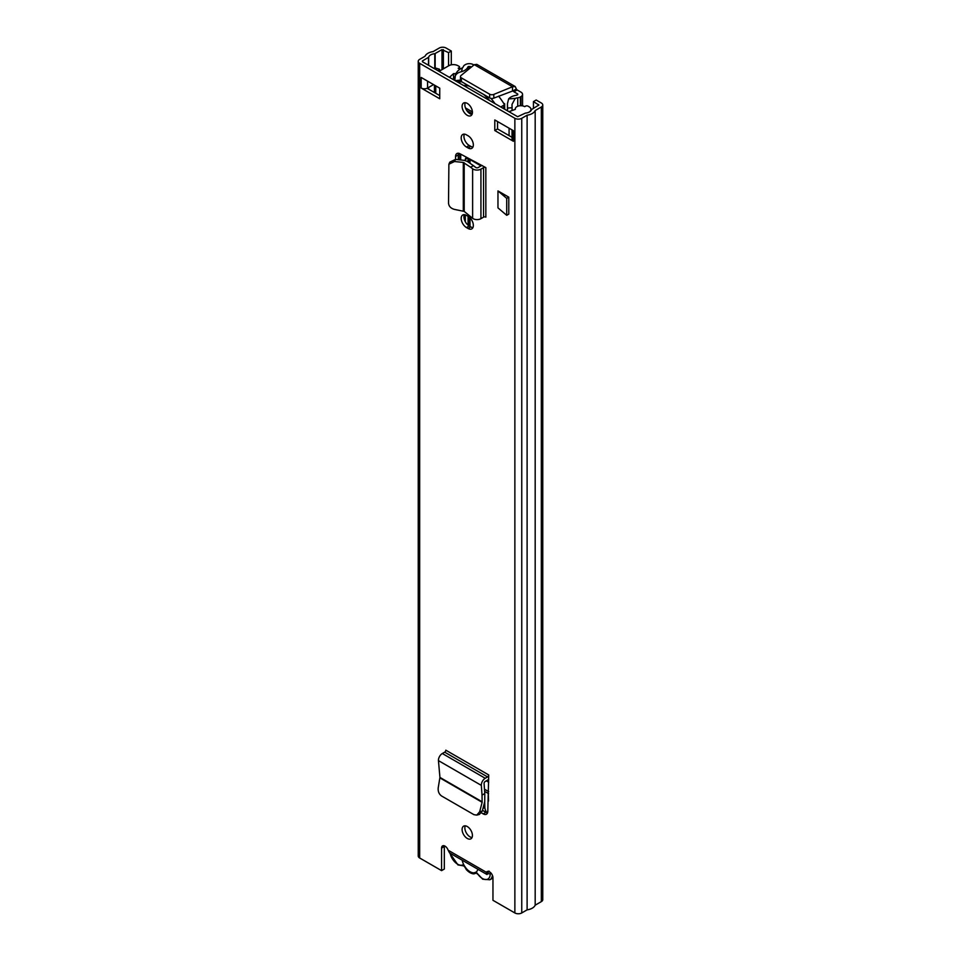 <?xml version="1.0" encoding="UTF-8"?>
<svg xmlns="http://www.w3.org/2000/svg" width="961" height="961" viewBox="0 0 961 961"><rect width="100%" height="100%" fill="white"/><g stroke="black" fill="none" stroke-linecap="round" stroke-linejoin="round"><path stroke-width="1.44" d="M465.256 825.847A7.304 4.216 -120 0 0 464.86 827.926A7.304 4.216 -120 0 0 472.019 837.548M472.428 835.469A7.304 4.216 -120 0 0 469.244 828.13A7.304 4.216 -120 0 0 463.61 826.172A7.304 4.216 -120 0 0 462.097 829.511A7.304 4.216 -120 0 0 465.292 836.863A7.304 4.216 -120 0 0 470.914 838.809A7.304 4.216 -120 0 0 472.428 835.469M464.367 214.663A7.46 4.312 -120 0 0 469.208 225.967L470.818 226.904A7.46 4.312 -120 0 0 472.908 227.613M468.067 228.49A7.46 4.312 -120 0 0 471.803 228.862A7.46 4.312 -120 0 0 473.341 225.439A7.46 4.312 -120 0 0 468.067 216.309L466.457 215.372A7.46 4.312 -120 0 0 462.734 215.012A7.46 4.312 -120 0 0 461.592 220.982A7.46 4.312 -120 0 0 466.457 227.565L468.067 228.49L470.818 226.904M465.256 102.707A7.304 4.216 -120 0 0 464.86 104.785A7.304 4.216 -120 0 0 472.019 114.419M472.428 112.341A7.304 4.216 -120 0 0 469.244 104.989A7.304 4.216 -120 0 0 463.61 103.031A7.304 4.216 -120 0 0 462.097 106.383A7.304 4.216 -120 0 0 465.292 113.722A7.304 4.216 -120 0 0 470.914 115.68A7.304 4.216 -120 0 0 472.428 112.341M464.367 134.144A7.46 4.312 -120 0 0 469.208 145.447L470.818 146.372A7.46 4.312 -120 0 0 472.908 147.081M468.067 147.958A7.46 4.312 -120 0 0 471.803 148.33A7.46 4.312 -120 0 0 473.341 144.919A7.46 4.312 -120 0 0 468.067 135.777L466.457 134.852A7.46 4.312 -120 0 0 462.734 134.48A7.46 4.312 -120 0 0 461.592 140.462A7.46 4.312 -120 0 0 466.457 147.033L468.067 147.958L470.818 146.372M455.562 159.418L455.562 156.511A6.487 3.748 -120 0 1 456.907 153.532A6.487 3.748 -120 0 1 459.923 153.724L485.846 167.634A1.622 0.937 180 0 0 483.551 167.634L480.932 169.136A5.514 3.183 0 0 1 472.62 168.8L470.638 167.274L473.425 165.664L467.322 161.376L464.235 160.343L455.478 159.406L449.82 162.121L448.883 164.211L454.541 161.508L463.298 162.445L470.638 167.274M439.742 88.172L421.158 77.445L421.158 88.04L439.742 98.767L439.742 88.172M494.795 130.552L513.378 141.279L513.378 130.684L494.795 119.957L494.795 130.552L497.546 128.954L512.045 137.327M451.298 64.819L451.298 51.029L446.132 48.05A4.865 2.811 0 0 0 439.249 48.05L433.099 51.606A11.027 6.367 0 0 0 425.026 56.267L419.669 59.366A4.865 2.811 0 0 0 418.239 61.348A4.865 2.811 0 0 0 419.669 63.33L514.868 118.299A4.865 2.811 0 0 0 521.751 118.299L527.108 115.2A11.027 6.367 0 0 0 535.181 110.539L541.331 106.983A4.865 2.811 0 0 0 542.761 105.001L542.761 899.652A4.865 2.811 0 0 1 541.331 901.634L535.181 905.19A11.027 6.367 0 0 1 527.108 909.851L521.751 912.95A4.865 2.811 0 0 1 514.868 912.95L492.957 900.301L492.957 877.789A4.865 2.811 -120 0 0 490.831 872.888A4.865 2.811 -120 0 0 487.083 871.591A4.865 2.811 -120 0 0 486.398 872.312L488.056 871.363M418.239 61.348L418.239 855.999A4.865 2.811 0 0 0 419.669 857.993L441.567 870.63L441.567 848.119A4.865 2.811 -120 0 1 442.577 845.896A4.865 2.811 -120 0 1 448.126 850.209L449.58 852.912L486.999 874.522L488.957 871.159M488.717 779.251A5.514 3.183 -60 0 1 487.563 780.116L485.221 781.461A1.622 0.937 120 0 0 484.08 783.551L484.788 793.498L482.026 795.095L481.341 785.389A5.514 3.183 -60 0 1 485.221 778.278L487.563 776.932A1.622 0.937 120 0 0 488.717 774.95L487.792 811.504A6.487 3.748 -120 0 1 486.446 814.207A6.487 3.748 -120 0 1 483.203 813.883L481.485 812.886M497.966 207.876L497.966 190.927L508.789 197.161L508.789 214.123L506.723 215.312L497.966 207.876M487.515 812.874A6.487 3.748 60 0 1 485.954 812.297L482.494 810.291M458.313 159.718L458.313 154.913A6.487 3.748 60 0 1 458.589 153.267M497.546 121.542L497.546 128.954M421.158 88.04A4.541 2.619 0 0 0 427.092 88.28L439.742 95.583M444.378 845.836A4.865 2.811 -120 0 0 444.318 846.533L444.318 869.044L441.567 870.63M451.298 51.029L448.547 52.615L442.012 49.636L434.78 53.708A7.135 4.12 0 0 0 428.666 57.228L422.42 60.951L422.42 61.744L517.619 116.701L525.427 113.098A7.135 4.12 0 0 0 531.541 109.566L538.869 105.001L533.427 101.626L533.427 108.377M433.519 84.604A4.541 2.619 0 0 0 433.543 84.592L427.573 88.04A4.541 2.619 0 0 1 427.092 88.28M448.547 65.865L448.547 52.615M542.761 105.001A4.865 2.811 0 0 0 541.331 103.007L536.178 100.028L533.427 101.626M535.181 905.19L535.181 110.539M527.108 909.851L527.108 115.2M512.045 129.915L512.045 139.417A4.541 2.619 0 0 0 513.378 141.279M439.537 71.066L439.537 69.276L438.3 70.561A4.541 2.619 180 0 1 438.06 70.778M439.537 69.276L436.126 68.183L435.213 69.132M488.921 873.765L486.482 873.885L488.957 871.062M486.482 873.885L486.398 872.312L448.126 850.209M448.883 164.211L448.523 203.251C448.883 206.399 450.889 208.453 454.541 209.414L464.199 211.396L472.62 218.327A5.514 3.183 0 0 0 480.932 218.676L483.551 217.162A1.622 0.937 180 0 1 485.846 217.162L485.846 167.634M482.122 165.484A5.514 3.183 0 0 0 480.8 166.037L478.182 167.55A1.622 0.937 180 0 1 475.731 167.454L473.425 165.664M482.026 795.095L482.134 802.291L479.671 811.769L476.764 815.12L473.905 814.652L441.604 796.008C439.009 794.134 437.88 791.408 438.216 787.828L439.934 777.413L438.444 760.619A5.514 3.183 -60 0 1 442.324 753.52L444.667 752.163A1.622 0.937 120 0 0 445.82 750.181L488.717 774.95M476.764 815.12L479.383 814.435L482.29 811.084L484.74 801.594L484.788 793.498M508.789 197.161L506.723 198.362L506.723 215.312M506.723 198.362L497.966 190.927M476.656 872.984L473.917 873.873A3.243 1.874 60 0 1 474.121 872.804L475.803 872.264A3.243 1.874 60 0 1 476.212 872.456A3.243 1.874 60 0 1 477.617 873.825A11.027 6.367 -120 0 0 482.41 878.486A11.027 6.367 -120 0 0 490.062 872.192M477.881 869.261A11.496 6.643 60 0 1 475.803 872.264M474.121 872.804A11.496 6.643 60 0 1 470.013 871.711A11.496 6.643 60 0 1 465.917 868.059A3.243 1.874 60 0 1 466.121 869.369L465.568 867.567M450.108 853.224A11.027 6.367 -120 0 0 457.628 864.179A11.027 6.367 -120 0 0 462.421 865.044A3.243 1.874 60 0 1 463.827 865.296A3.243 1.874 60 0 1 464.223 865.573A11.496 6.643 60 0 1 462.157 860.179M473.917 873.873A12.649 7.304 60 0 1 466.121 869.369M464.223 865.573L465.917 868.059M468.067 225.162L468.067 216.309M468.067 161.904L468.067 158.433M465.316 221.727L465.316 214.856M465.316 160.535L465.316 159.49A3.243 1.874 60 0 1 465.989 158A3.243 1.874 60 0 1 467.611 158.157L481.029 165.917M486.302 780.837L488.248 781.966A3.243 1.874 60 0 1 488.717 782.278M465.448 107.908L472.416 111.932M528.466 112.425L529.091 112.077A6.487 3.748 -0 0 0 530.989 109.422A6.487 3.748 -0 0 0 529.091 106.779L527.937 106.106A1.622 0.937 -0 0 0 525.643 106.106L524.73 106.647A5.514 3.183 -0 0 0 518.712 105.95A5.514 3.183 -0 0 0 515.312 108.893A5.514 3.183 -0 0 0 515.36 109.338L508.922 111.692M472.271 113.698L466.77 110.527M503.552 103.163L504.657 103.788L504.657 109.218M460.451 80.099L455.142 80.64M449.46 77.361L453.532 73.637L453.532 79.715M453.532 73.637A5.514 3.183 0 0 0 455.658 73.577M459.634 69.672A5.514 3.183 0 0 0 458.205 68.231L459.118 67.702A1.622 0.937 -0 0 0 459.598 67.042A1.622 0.937 -0 0 0 459.118 66.381L457.977 65.72A6.487 3.748 0 0 0 448.799 65.72L439.045 71.342M503.24 108.413L504.657 103.788M457.628 82.069L460.463 80.436M500.753 106.971L504.309 104.917M458.097 82.346A43.798 25.286 60 0 1 461.676 81.757M490.951 98.37A43.798 25.286 60 0 1 495.011 103.656M504.381 104.509A43.798 25.286 -120 0 0 498.603 96.16M463.466 85.445A39.737 22.944 60 0 1 469.34 86.19M483.767 94.514A39.737 22.944 60 0 1 489.642 100.557M498.975 96.004A7.304 4.216 60 0 1 499.035 96.689M484.68 801.858L484.861 807.372L482.963 808.465M486.891 812.718A6.487 3.748 60 0 1 484.861 807.372M473.917 64.988L473.232 64.591A5.514 3.183 0 0 0 465.424 64.591L464.848 64.928A5.189 2.991 0 0 0 463.43 66.441A7.22 4.168 180 0 1 462.373 67.895C458.769 69.444 456.451 71.811 455.406 75.018M508.633 98.911A11.76 6.787 180 0 1 516.826 95.223L517.727 93.998L513.943 91.812A1.297 0.745 60 0 1 513.15 90.814L516.357 88.965A1.297 0.745 -120 0 0 517.162 89.95L520.946 92.136A5.514 3.183 0 0 1 522.556 94.394A5.514 3.183 0 0 1 520.946 96.641L520.357 96.977A5.189 2.991 0 0 1 517.751 97.794A7.22 4.168 180 0 0 515.228 98.406L508.633 98.911L507.456 103.728L507.564 108.076L512.069 107.728L512.009 104.401L515.228 98.406M471.262 67.162L470.013 66.441L467.875 66.97A11.76 6.787 180 0 1 461.496 71.691L462.373 67.895M454.805 80.448L455.514 74.045M454.805 77.613C455.31 74.55 457.544 72.58 461.496 71.691M512.069 110.539L512.069 107.728M507.564 110.899L507.564 108.076M515.204 86.538L476.812 64.375L474.302 64.675L461.052 75.487A3.243 1.874 0 0 0 460.451 76.568A3.243 1.874 0 0 0 461.4 77.889L489.642 94.202A3.243 1.874 0 0 0 493.81 94.406L512.525 86.754L515.204 86.538L516.357 88.965M460.451 76.568L460.451 80.28A3.243 1.874 0 0 0 461.4 81.601L489.642 97.914A3.243 1.874 0 0 0 493.81 98.118L513.15 90.814M512.525 90.466L512.525 86.754L474.302 64.675M488.512 801.03L488.308 793.486M514.868 912.95L514.868 118.299M419.669 857.993L419.669 63.33M444.318 846.533L441.567 848.119M427.573 81.144L427.573 88.04M513.378 137.567L513.378 130.684M538.58 105.398L538.58 104.605M443.381 68.844L443.381 49.636M442.012 69.636L442.012 49.636M434.78 68.88L434.78 53.708M435.153 69.096L435.153 53.6M428.666 89.193L428.666 87.403M428.666 65.348L428.666 57.228M428.486 89.085L428.486 87.511M428.486 65.252L428.486 57.444M422.42 61.744L422.42 60.951M541.331 901.634L541.331 106.983M521.751 912.95L521.751 118.299M466.457 147.033L469.208 145.447M466.457 227.565L469.208 225.967M483.551 217.162L483.551 167.634M480.932 218.676L480.932 169.136M472.62 218.327L472.62 168.8M464.199 211.396L464.199 162.745M463.298 211L463.298 162.445M455.562 156.511L458.313 154.913M454.541 161.508L455.478 159.406M487.563 776.932L444.667 752.163M485.221 778.278L442.324 753.52M481.341 785.389L438.444 760.619M482.194 801.81L439.934 777.413M482.134 802.291L439.922 777.905M485.954 812.297L483.203 813.883M482.29 811.084L479.671 811.769M462.421 865.044A1.622 1.309 72.3 0 0 463.959 865.957M492.416 875.339A12.649 7.304 60 0 1 489.882 879.771L482.734 879.219L477.617 873.825M460.727 159.97L460.727 154.144M459.814 159.874L459.814 153.676M509.078 135.621L509.078 128.197M435.765 93.289L435.765 85.877M465.316 159.49L467.611 158.157M459.118 68.94L459.118 67.702M484.476 789.185L488.693 791.624M517.727 94.791L517.727 93.998M470.013 226.436L470.013 217.859M470.013 163.274L470.013 159.55M470.013 68.171L470.013 66.441M467.875 69.913L467.875 66.97M468.055 69.769L468.055 66.777M517.751 106.251L517.751 97.794M520.357 105.722L520.357 96.977M513.943 91.812L517.162 89.95M468.644 225.607L468.644 216.669M468.644 162.301L468.644 158.757M468.644 69.3L468.644 66.441M520.946 105.71L520.946 96.641M493.81 94.406L493.81 98.118M489.642 94.202L489.642 97.914M461.4 77.889L461.4 81.601M465.604 868.276L464.055 865.933L457.965 864.924L449.688 852.972M477.425 874.066L476.5 873.056M492.957 877.994L489.882 879.771M434.432 92.52L434.432 85.109M530.989 110.695L530.989 109.422M459.598 67.042L459.598 69.588M507.456 110.839L507.456 103.728M522.556 105.866L522.556 94.394M484.632 791.359L488.596 793.654"/></g></svg>
